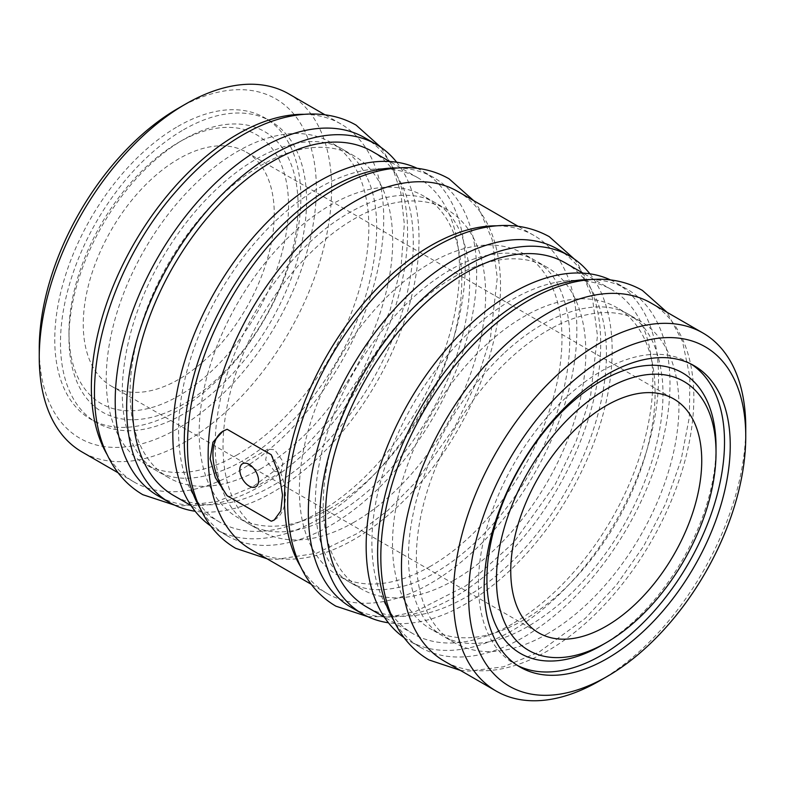 <?xml version="1.0" encoding="UTF-8"?>
<svg xmlns="http://www.w3.org/2000/svg" width="785" height="785" viewBox="0 0 785 785"><rect width="100%" height="100%" fill="white"/><g stroke="black" fill="none" stroke-linecap="round" stroke-linejoin="round"><path stroke-width="0.59" stroke-dasharray="3.92 2.94" d="M274.25 213.962A135.049 77.97 -60 0 1 215.306 349.875A135.049 77.97 -60 0 1 111.225 386.053A135.049 77.97 -60 0 1 83.259 324.234A135.049 77.97 -60 0 1 142.213 188.321A135.049 77.97 -60 0 1 246.284 152.133A135.049 77.97 -60 0 1 274.25 213.962M68.972 332.477A155.253 89.637 -60 0 1 178.754 142.33A155.253 89.637 -60 0 1 288.537 205.709A155.253 89.637 -60 0 1 178.754 395.866A155.253 89.637 -60 0 1 68.972 332.477L68.972 337.992A162.004 93.533 -60 0 1 183.523 139.573A162.004 93.533 -60 0 1 298.084 205.709A162.004 93.533 -60 0 1 183.523 404.128A162.004 93.533 -60 0 1 68.972 337.992M274.642 471.392L265.644 459.873L267.813 449.148L274.642 449.697L283.002 461.58L281.099 472.158L274.642 471.392M177.802 108.556A195.946 113.128 -60 0 1 316.355 188.557A195.946 113.128 -60 0 1 177.802 428.531A195.946 113.128 -60 0 1 39.25 348.54M288.801 93.915A206.74 119.359 -60 0 1 320.496 259.57A206.74 119.359 -60 0 1 185.437 441.749A206.74 119.359 -60 0 1 82.072 451.993M303.913 114.316A206.74 119.359 -60 0 1 340.906 123.991A206.74 119.359 -60 0 1 372.59 289.655A206.74 119.359 -60 0 1 237.531 471.834A206.74 119.359 -60 0 1 134.166 482.068A206.74 119.359 -60 0 1 107.29 454.868M261.395 468.419A185.682 107.202 -60 0 1 168.549 477.614A185.682 107.202 -60 0 1 140.083 328.817A185.682 107.202 -60 0 1 261.395 165.193A185.682 107.202 -60 0 1 354.231 155.999A185.682 107.202 -60 0 1 382.697 304.786A185.682 107.202 -60 0 1 261.395 468.419M237.531 454.643A185.682 107.202 -60 0 1 144.695 463.837A185.682 107.202 -60 0 1 116.229 315.05A185.682 107.202 -60 0 1 237.531 151.417A185.682 107.202 -60 0 1 330.377 142.222A185.682 107.202 -60 0 1 358.843 291.019A185.682 107.202 -60 0 1 237.531 454.643M396.69 162.23A206.74 119.359 -60 0 1 400.752 331.28A206.74 119.359 -60 0 1 272.846 492.215A206.74 119.359 -60 0 1 195.18 511.261M364.76 137.768A206.74 119.359 -60 0 1 396.445 303.422A206.74 119.359 -60 0 1 261.395 485.611A206.74 119.359 -60 0 1 158.02 495.845M319.024 512.271A198.644 114.688 -60 0 1 219.702 522.104A198.644 114.688 -60 0 1 189.254 362.935A198.644 114.688 -60 0 1 319.024 187.89A198.644 114.688 -60 0 1 418.346 178.048A198.644 114.688 -60 0 1 448.794 337.226A198.644 114.688 -60 0 1 319.024 512.271M372.159 151.387A198.644 114.688 -60 0 1 402.607 310.566A198.644 114.688 -60 0 1 272.846 485.611A198.644 114.688 -60 0 1 173.524 495.443M396.847 167.97A206.74 119.359 -60 0 1 433.84 177.645A206.74 119.359 -60 0 1 465.534 343.31A206.74 119.359 -60 0 1 330.475 525.489A206.74 119.359 -60 0 1 227.11 535.733A206.74 119.359 -60 0 1 200.224 508.533M417.159 168.304A206.74 119.359 -60 0 1 422.389 171.042A206.74 119.359 -60 0 1 454.083 336.706A206.74 119.359 -60 0 1 319.024 518.885A206.74 119.359 -60 0 1 215.659 529.119A206.74 119.359 -60 0 1 210.674 525.95M354.329 522.074A185.682 107.202 -60 0 1 261.493 531.268A185.682 107.202 -60 0 1 233.027 382.481A185.682 107.202 -60 0 1 354.329 218.848A185.682 107.202 -60 0 1 447.175 209.654A185.682 107.202 -60 0 1 475.641 358.451A185.682 107.202 -60 0 1 354.329 522.074M330.475 508.307A185.682 107.202 -60 0 1 237.629 517.501A185.682 107.202 -60 0 1 209.173 368.705A185.682 107.202 -60 0 1 330.475 205.081A185.682 107.202 -60 0 1 423.321 195.877A185.682 107.202 -60 0 1 451.777 344.674A185.682 107.202 -60 0 1 330.475 508.307M497.042 225.815A206.74 119.359 -60 0 1 534.035 235.5A206.74 119.359 -60 0 1 565.73 401.155A206.74 119.359 -60 0 1 430.671 583.333A206.74 119.359 -60 0 1 327.296 593.578A206.74 119.359 -60 0 1 300.42 566.378M457.704 191.422A206.74 119.359 -60 0 1 489.389 357.087A206.74 119.359 -60 0 1 354.329 539.266A206.74 119.359 -60 0 1 250.964 549.5M454.525 579.919A185.682 107.202 -60 0 1 361.679 589.123A185.682 107.202 -60 0 1 333.223 440.326A185.682 107.202 -60 0 1 454.525 276.693A185.682 107.202 -60 0 1 547.371 267.499A185.682 107.202 -60 0 1 575.827 416.295A185.682 107.202 -60 0 1 454.525 579.919M430.671 566.152A185.682 107.202 -60 0 1 337.825 575.346A185.682 107.202 -60 0 1 309.359 426.549A185.682 107.202 -60 0 1 430.671 262.926A185.682 107.202 -60 0 1 523.507 253.732A185.682 107.202 -60 0 1 551.973 402.519A185.682 107.202 -60 0 1 430.671 566.152M589.898 273.828A206.74 119.359 -60 0 1 593.852 442.877A206.74 119.359 -60 0 1 465.976 603.724A206.74 119.359 -60 0 1 388.428 622.79M557.89 249.267A206.74 119.359 -60 0 1 589.584 414.931A206.74 119.359 -60 0 1 454.525 597.11A206.74 119.359 -60 0 1 351.16 607.355M512.35 623.889A198.644 114.688 -60 0 1 413.028 633.721A198.644 114.688 -60 0 1 382.58 474.552A198.644 114.688 -60 0 1 512.35 299.507A198.644 114.688 -60 0 1 611.672 289.665A198.644 114.688 -60 0 1 642.12 448.843A198.644 114.688 -60 0 1 512.35 623.889M565.298 262.897A198.644 114.688 -60 0 1 595.746 422.065A198.644 114.688 -60 0 1 465.976 597.11A198.644 114.688 -60 0 1 366.654 606.952M590.173 279.588A206.74 119.359 -60 0 1 627.166 289.263A206.74 119.359 -60 0 1 658.86 454.927A206.74 119.359 -60 0 1 523.801 637.106A206.74 119.359 -60 0 1 420.436 647.35A206.74 119.359 -60 0 1 393.55 620.15M610.475 279.921A206.74 119.359 -60 0 1 615.715 282.649A206.74 119.359 -60 0 1 647.409 448.313A206.74 119.359 -60 0 1 512.35 630.492A206.74 119.359 -60 0 1 408.985 640.737A206.74 119.359 -60 0 1 404 637.567M547.655 633.691A185.682 107.202 -60 0 1 454.809 642.886A185.682 107.202 -60 0 1 426.353 494.099A185.682 107.202 -60 0 1 547.655 330.465A185.682 107.202 -60 0 1 640.501 321.271A185.682 107.202 -60 0 1 668.957 470.058A185.682 107.202 -60 0 1 547.655 633.691M523.801 619.914A185.682 107.202 -60 0 1 430.955 629.119A185.682 107.202 -60 0 1 402.499 480.322A185.682 107.202 -60 0 1 523.801 316.689A185.682 107.202 -60 0 1 616.647 307.494A185.682 107.202 -60 0 1 645.103 456.291A185.682 107.202 -60 0 1 523.801 619.914M651.02 303.039A206.74 119.359 -60 0 1 682.714 468.704A206.74 119.359 -60 0 1 547.655 650.883A206.74 119.359 -60 0 1 444.29 661.117M517.374 665.425A174.015 100.47 -60 0 1 514.469 663.845A174.015 100.47 -60 0 1 487.789 524.409A174.015 100.47 -60 0 1 601.477 371.07A174.015 100.47 -60 0 1 688.474 362.444A174.015 100.47 -60 0 1 691.291 364.181M177.802 126.463A174.015 100.47 -60 0 1 264.81 117.848A174.015 100.47 -60 0 1 291.48 257.284A174.015 100.47 -60 0 1 177.802 410.624A174.015 100.47 -60 0 1 90.795 419.249A174.015 100.47 -60 0 1 64.125 279.803A174.015 100.47 -60 0 1 177.802 126.463M183.523 129.77A174.015 100.47 -60 0 1 270.531 121.155A174.015 100.47 -60 0 1 297.211 260.591A174.015 100.47 -60 0 1 183.523 413.93A174.015 100.47 -60 0 1 96.526 422.556A174.015 100.47 -60 0 1 69.845 283.11A174.015 100.47 -60 0 1 183.523 129.77M745.701 432.142A206.74 119.359 -60 0 1 599.573 680.85M227.13 429.277A51.28 29.604 -120 0 0 223.539 430.837A51.28 29.604 -120 0 0 223.293 430.985M274.505 519.827A51.28 29.604 -120 0 0 274.819 519.66A51.28 29.604 -120 0 0 271.227 454.731M716.028 447.008A162.004 93.533 -60 0 1 601.477 645.427M460.334 670.38L468.998 671.096L503.45 666.808L538.971 652.149L585.247 618.364L616.421 584.992L643.641 546.174L665.552 503.852L681.066 460.157L689.348 417.218L689.917 377.075L682.518 341.524L667.064 312.302M504.941 352.377C521.211 337.481 537.568 326.109 554.004 318.278C584.796 304.492 609.651 303.196 628.569 314.383C647.743 325.186 659.047 347.402 662.491 381.01C664.365 405.551 660.754 432.604 651.638 462.179C634.192 515.578 605.814 560.853 566.515 598.003C529.414 630.738 495.894 645.8 465.937 643.18C457.331 642.316 449.638 639.922 442.887 635.997C423.714 625.194 412.41 602.988 408.965 569.37C407.091 544.829 410.702 517.776 419.818 488.201C437.265 434.802 465.642 389.527 504.941 352.377M407.278 585.1C383.914 592.067 364.731 591.105 349.757 582.235C342.976 578.339 337.059 572.883 332.016 565.857C323.086 553.484 317.699 536.754 315.845 515.676C313.578 485.238 319.466 451.689 333.507 415.02C361.355 340.945 424.793 273.19 477.908 257.745C501.281 250.788 520.455 251.74 535.439 260.61C554.2 271.178 565.455 292.746 569.194 325.314C572.53 369.892 560.068 418.003 531.779 469.646C500.045 526.637 449.864 572.294 407.278 585.1M574.326 259.05L578.879 265.673L592.4 297.662L597.463 335.754L590.565 396.072L576.308 440.807L555.123 484.571L513.694 542.553L466.054 585.708L415.618 611.486L391.254 616.725L367.841 616.696M343.192 509.799C323.008 522.633 304.227 529.865 286.829 531.514C272.267 532.789 259.845 530.415 249.561 524.39C242.781 520.494 236.874 515.038 231.82 508.013C222.891 495.639 217.504 478.909 215.649 457.832C214.334 441.15 215.639 422.978 219.594 403.313C233.096 332.163 285.75 252.26 341.612 217.357C361.797 204.522 380.578 197.29 397.975 195.642C412.537 194.366 424.96 196.741 435.243 202.765C454.329 213.52 465.623 235.588 469.126 268.97C471.078 293.443 467.526 320.466 458.479 350.031C439.178 414.009 392.029 478.987 343.192 509.799M473.738 200.685L478.693 207.829L492.215 239.817L497.268 277.91L490.38 338.227L476.093 383.001L454.927 426.726L415.579 482.343L387.761 510.495L358.186 533.044L316.384 553.327L275.672 559.479L267.008 558.763M366.566 176.645C360.443 164.006 352.357 154.831 342.309 149.111C323.636 138.062 299.144 139.19 268.823 152.496C246.676 162.878 225.05 179.314 203.914 201.804C188.233 218.662 174.299 237.561 162.102 258.52C122.951 324.195 111.853 403.088 132.361 443.191C138.484 455.83 146.569 465.014 156.617 470.725C175.29 481.774 199.782 480.646 230.103 467.34C252.25 456.958 273.887 440.532 295.013 418.032C310.693 401.184 324.627 382.275 336.834 361.316C375.976 295.641 387.074 216.748 366.566 176.645M174.712 505.187L182.728 505.815L217.19 501.536L252.701 486.877L301.499 450.737L333.105 416.021L360.413 375.789L389.919 310.919L401.106 266.39L404.324 224.068L400.782 192.492L391.558 164.781L381.196 147.541M111.225 386.053L538.716 632.867M178.754 142.33L183.523 139.573M267.813 449.148L242.536 463.749M134.166 482.068L118.123 472.815M168.549 477.614L144.695 463.837M219.702 522.104L191.059 505.569M227.11 535.733L215.659 529.119M261.493 531.268L237.629 517.501M327.296 593.578L311.262 584.315M361.679 589.123L337.825 575.346M413.028 633.721L384.385 617.187M420.436 647.35L408.985 640.737M454.809 642.886L430.955 629.119M694.205 365.751L688.474 362.444M270.531 121.155L264.81 117.848M96.526 422.556L90.795 419.249M520.19 667.152L514.469 663.845M640.501 321.271L616.647 307.494M627.166 289.263L615.715 282.649M611.672 289.665L583.019 273.131M547.371 267.499L523.507 253.732M534.035 235.5L517.992 226.237M447.175 209.654L423.321 195.877M433.84 177.645L422.389 171.042M418.346 178.048L389.703 161.514M354.231 155.999L330.377 142.222M340.906 123.991L324.862 114.728M281.099 472.158L255.822 486.749M246.284 152.133L673.775 398.947"/><path stroke-width="1.18" d="M510.75 571.038A135.049 77.97 120 0 0 538.716 632.867A135.049 77.97 120 0 0 642.787 596.678A135.049 77.97 120 0 0 701.741 460.766A135.049 77.97 120 0 0 673.775 398.947A135.049 77.97 120 0 0 569.694 435.125A135.049 77.97 120 0 0 510.75 571.038M496.463 579.291A155.253 89.637 -60 0 1 606.246 389.134A155.253 89.637 -60 0 1 716.028 452.523L716.028 447.008A162.004 93.533 -60 0 0 601.477 380.872A162.004 93.533 -60 0 0 486.916 579.291A162.004 93.533 -60 0 0 601.477 645.427L606.246 642.67A155.253 89.637 -60 0 1 496.463 579.291M249.179 464.406A13.286 7.664 -120 0 0 242.536 463.749A13.286 7.664 -120 0 0 240.504 474.385A13.286 7.664 -120 0 0 249.179 486.092A13.286 7.664 -120 0 0 255.822 486.749A13.286 7.664 -120 0 0 257.853 476.102A13.286 7.664 -120 0 0 249.179 464.406M118.123 472.815L82.072 451.993A206.74 119.359 -60 0 1 39.25 357.352L39.25 348.54A195.946 113.128 -60 0 1 177.802 108.556L185.427 104.15M39.25 357.352A206.74 119.359 -60 0 1 185.437 104.15L185.437 104.15A206.74 119.359 -60 0 1 288.801 93.915L324.862 114.728M107.29 454.868A206.74 119.359 -60 0 1 237.531 134.235A206.74 119.359 -60 0 1 303.913 114.316M195.18 511.261A206.74 119.359 -60 0 1 169.472 502.459A206.74 119.359 -60 0 1 137.787 336.794A206.74 119.359 -60 0 1 272.846 154.616A206.74 119.359 -60 0 1 376.211 144.371A206.74 119.359 -60 0 1 396.69 162.23M169.472 502.459L158.02 495.845A206.74 119.359 -60 0 1 126.336 330.181A206.74 119.359 -60 0 1 261.395 148.002A206.74 119.359 -60 0 1 364.76 137.768L376.211 144.371M191.059 505.569L173.524 495.443A198.644 114.688 -60 0 1 143.076 336.274A198.644 114.688 -60 0 1 272.846 161.229A198.644 114.688 -60 0 1 372.159 151.387L389.703 161.514M200.224 508.533A206.74 119.359 -60 0 1 330.475 187.89A206.74 119.359 -60 0 1 396.847 167.97M210.674 525.95A206.74 119.359 -60 0 1 185.388 358.794A206.74 119.359 -60 0 1 319.024 181.276A206.74 119.359 -60 0 1 417.159 168.304M227.13 429.277L222.94 431.181L212.961 442.19L210.154 458.734L215.365 477.653L227.13 495.757L271.227 521.22L274.22 520.004L280.795 510.957L282.512 495.041L279.283 474.984L271.227 454.731L227.13 429.277M300.42 566.378A206.74 119.359 -60 0 1 430.671 245.734A206.74 119.359 -60 0 1 497.042 225.815M311.262 584.315L250.964 549.5A206.74 119.359 -60 0 1 219.27 383.845A206.74 119.359 -60 0 1 354.329 201.667A206.74 119.359 -60 0 1 457.704 191.422L517.992 226.237M388.428 622.79A206.74 119.359 -60 0 1 362.611 613.958A206.74 119.359 -60 0 1 330.917 448.294A206.74 119.359 -60 0 1 465.976 266.115A206.74 119.359 -60 0 1 569.341 255.881A206.74 119.359 -60 0 1 589.898 273.828M362.611 613.958L351.16 607.355A206.74 119.359 -60 0 1 319.466 441.69A206.74 119.359 -60 0 1 454.525 259.511A206.74 119.359 -60 0 1 557.89 249.267L569.341 255.881M384.385 617.187L366.654 606.952A198.644 114.688 -60 0 1 336.206 447.774A198.644 114.688 -60 0 1 465.976 272.729A198.644 114.688 -60 0 1 565.298 262.897L583.019 273.131M393.55 620.15A206.74 119.359 -60 0 1 523.801 299.507A206.74 119.359 -60 0 1 590.173 279.588M404 637.567A206.74 119.359 -60 0 1 378.713 470.411A206.74 119.359 -60 0 1 512.35 292.893A206.74 119.359 -60 0 1 610.475 279.921M599.573 680.85A206.74 119.359 -60 0 1 599.563 680.85L607.197 676.444A195.946 113.128 -60 0 1 468.645 596.443A195.946 113.128 -60 0 1 607.197 356.468A195.946 113.128 -60 0 1 745.75 436.46A195.946 113.128 -60 0 1 607.197 676.444L599.563 680.85A206.74 119.359 -60 0 1 496.198 691.085A206.74 119.359 -60 0 1 464.504 525.43A206.74 119.359 -60 0 1 599.563 343.251A206.74 119.359 -60 0 1 702.928 333.007A206.74 119.359 -60 0 1 745.75 427.648A206.74 119.359 -60 0 1 745.701 432.142M496.198 691.085L444.29 661.117A206.74 119.359 -60 0 1 412.596 495.453A206.74 119.359 -60 0 1 547.655 313.274A206.74 119.359 -60 0 1 651.02 303.039L702.928 333.007M691.291 364.181A174.015 100.47 -60 0 1 714.36 504.5A174.015 100.47 -60 0 1 601.477 655.23A174.015 100.47 -60 0 1 517.374 665.425M607.197 374.376A174.015 100.47 -60 0 1 694.205 365.751A174.015 100.47 -60 0 1 720.875 505.197A174.015 100.47 -60 0 1 607.197 658.536A174.015 100.47 -60 0 1 520.19 667.152A174.015 100.47 -60 0 1 493.52 527.716A174.015 100.47 -60 0 1 607.197 374.376M223.293 430.985A51.28 29.604 -120 0 0 227.13 495.757M271.227 521.22A51.28 29.604 -120 0 0 274.505 519.827M716.028 452.523A155.253 89.637 -60 0 1 606.246 642.67M667.064 312.302L642.405 290.421C630.345 283.532 617.03 279.823 602.458 279.293C579.84 278.685 556.516 285.004 532.485 298.241C516.609 306.984 501.183 318.249 486.209 332.026C439.865 374.288 401.998 439.119 387.751 500.545C382.786 521.593 380.48 541.699 380.862 560.863C381.412 588.299 387.604 611.652 399.437 630.934C407.179 643.288 417.051 652.963 429.052 659.959L460.334 670.38M367.841 616.696L335.921 606.187C323.92 599.19 314.049 589.525 306.307 577.171C294.473 557.88 288.281 534.526 287.732 507.09C287.349 487.927 289.645 467.821 294.62 446.773C301.832 416.629 313.647 387.133 330.073 358.274C342.142 337.187 355.958 317.856 371.501 300.292C402.322 265.742 435.008 242.771 469.577 231.359C499.26 221.988 525.822 223.754 549.274 236.658L574.326 259.05M267.008 558.763L235.726 548.342C223.725 541.346 213.863 531.671 206.121 519.327C194.287 500.035 188.086 476.681 187.536 449.246C187.164 430.082 189.46 409.976 194.435 388.928C211.852 312.744 266.213 232.311 326.619 194.111C354.506 176.095 381.716 167.274 408.22 167.647C423.144 168.049 436.754 171.768 449.079 178.813L473.738 200.685M174.712 505.187L142.792 494.687C127.425 485.65 115.611 472.442 107.368 455.055C74.025 388.673 108.065 267.194 177.361 189.921C199.311 164.987 222.724 145.745 247.609 132.214C282.973 112.647 323.911 106.681 356.135 125.149L381.196 147.541M177.802 108.556L185.437 104.15M745.75 436.46L745.75 427.648"/></g></svg>
